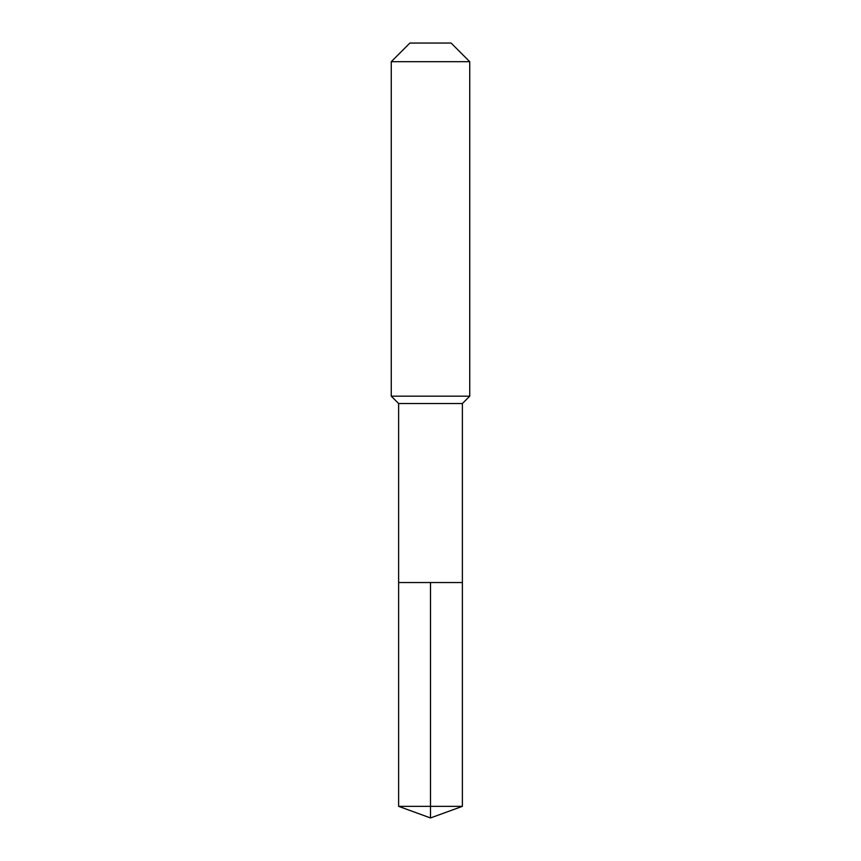 <?xml version="1.0" encoding="UTF-8"?>
<svg xmlns="http://www.w3.org/2000/svg" width="861" height="861" viewBox="0 0 861 861"><rect width="100%" height="100%" fill="white"/><g stroke="black" fill="none" stroke-linecap="round" stroke-linejoin="round"><path stroke-width="1.29" d="M398.621 582.542L398.621 403.529L462.379 403.529L462.379 582.542L398.621 582.542L430.5 582.542L430.5 806.348L430.5 582.542L462.379 582.542L462.379 806.348L398.621 806.348L398.621 582.542L398.621 806.348L430.5 817.95L430.5 806.348L430.5 817.95L398.621 806.348M462.379 403.529L469.74 396.168L391.26 396.168L398.621 403.529M469.74 61.691L451.099 43.05L409.901 43.05L391.26 61.691L469.74 61.691L469.74 396.168M391.26 61.691L391.26 396.168M430.5 817.95L462.379 806.348"/></g></svg>
